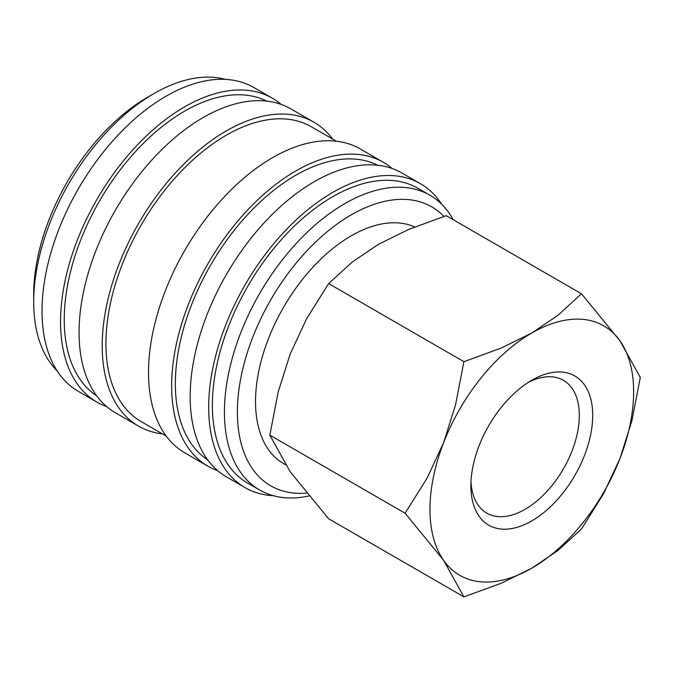 <?xml version="1.0" encoding="UTF-8"?>
<svg xmlns="http://www.w3.org/2000/svg" width="674" height="674" viewBox="0 0 674 674"><rect width="100%" height="100%" fill="white"/><g stroke="black" fill="none" stroke-linecap="round" stroke-linejoin="round"><path stroke-width="1.01" d="M453.24 219.732A170.21 98.269 120 0 0 429.886 195.199A170.21 98.269 120 0 0 298.717 240.803A170.21 98.269 120 0 0 224.425 412.1A170.21 98.269 120 0 0 259.675 490.015A170.21 98.269 120 0 0 308.886 495.988M443.939 216.43A161.044 92.978 120 0 0 316.519 241.182A161.044 92.978 120 0 0 237.383 412.1A161.044 92.978 120 0 0 306.51 493.107M429.886 195.199L417.846 188.248A170.21 98.269 120 0 0 286.686 233.853A170.21 98.269 120 0 0 212.386 405.15A170.21 98.269 120 0 0 247.636 483.064L259.675 490.015M441.706 204.256A175.451 101.294 120 0 0 420.466 183.716L401.948 173.024A175.451 101.294 120 0 0 266.752 220.027A175.451 101.294 120 0 0 190.169 396.598A175.451 101.294 120 0 0 226.506 476.914L245.024 487.605A175.451 101.294 120 0 0 273.425 495.727M420.466 183.716A175.451 101.294 120 0 0 285.271 230.719A175.451 101.294 120 0 0 208.679 407.29A175.451 101.294 120 0 0 245.024 487.605M377.802 165.248A170.21 98.269 120 0 0 247.72 214.534A170.21 98.269 120 0 0 175.35 383.767A170.21 98.269 120 0 0 207.693 459.887M392.201 168.525A175.451 101.294 120 0 0 383.439 162.333L360.287 148.971A175.451 101.294 120 0 0 225.091 195.974A175.451 101.294 120 0 0 148.507 372.545A175.451 101.294 120 0 0 184.845 452.861L207.988 466.223A175.451 101.294 120 0 0 217.736 470.722M383.439 162.333A175.451 101.294 120 0 0 248.234 209.336A175.451 101.294 120 0 0 171.651 385.907A175.451 101.294 120 0 0 207.988 466.223M336.393 141.22L311.38 126.779A170.21 98.269 120 0 0 180.211 172.384A170.21 98.269 120 0 0 105.919 343.681A170.21 98.269 120 0 0 141.169 421.595L166.183 436.044M332.653 139.063A175.451 101.294 120 0 0 314 122.247L290.856 108.885A175.451 101.294 120 0 0 155.652 155.888A175.451 101.294 120 0 0 79.069 332.451A175.451 101.294 120 0 0 115.406 412.766L138.549 426.137A175.451 101.294 120 0 0 162.442 433.879M314 122.247A175.451 101.294 120 0 0 178.795 169.25A175.451 101.294 120 0 0 102.212 345.813A175.451 101.294 120 0 0 138.549 426.137M266.702 101.108A170.21 98.269 120 0 0 136.62 150.386A170.21 98.269 120 0 0 64.249 319.619A170.21 98.269 120 0 0 96.593 395.748M281.1 104.386A175.451 101.294 120 0 0 272.338 98.193L253.82 87.502A175.451 101.294 120 0 0 118.616 134.505A175.451 101.294 120 0 0 42.032 311.068A175.451 101.294 120 0 0 78.369 391.392L96.888 402.083A175.451 101.294 120 0 0 106.635 406.574M272.338 98.193A175.451 101.294 120 0 0 137.134 145.196A175.451 101.294 120 0 0 60.55 321.759A175.451 101.294 120 0 0 96.888 402.083M225.411 79.38A170.21 98.269 120 0 0 154.06 93.517L147.572 97.258A161.044 92.978 120 0 0 33.7 294.504L33.7 301.986A170.21 98.269 120 0 0 57.138 370.852M405.108 513.226L443.602 560.305L463.906 596.878L501.245 583.246L531.803 568.182A144.025 83.155 120 0 0 619.996 458.463A144.025 83.155 120 0 0 633.644 391.788A144.025 83.155 120 0 0 619.996 340.867A144.025 83.155 120 0 0 531.803 332.981L501.245 348.054L463.906 361.677L455.531 404.914L443.602 442.7A144.025 83.155 120 0 0 429.961 509.384A144.025 83.155 120 0 0 443.602 560.305A144.025 83.155 120 0 0 531.803 568.182L557.895 550.54L581.502 528.98L603.601 493.671L619.996 458.463L631.926 420.669L640.3 377.44L619.996 340.867L581.502 293.788L557.895 315.339L531.803 332.981A144.025 83.155 120 0 0 443.602 442.7L427.206 477.917L405.108 513.226L269.844 435.126L278.21 391.897L290.149 354.103L306.535 318.895L328.642 283.586L352.249 262.026L378.341 244.384L408.899 229.32L446.239 215.688L581.502 293.788M463.906 596.878L328.642 518.778L290.149 471.707L269.844 435.126M528.357 382.352A76.668 44.265 -60 0 1 563.439 380.321A76.668 44.265 -60 0 1 579.32 415.42A76.668 44.265 -60 0 1 545.847 492.576A76.668 44.265 -60 0 1 486.771 513.116A76.668 44.265 -60 0 1 470.991 481.708M470.89 485.743A86.137 49.733 -60 0 1 531.794 380.254A86.137 49.733 -60 0 1 592.707 415.42A86.137 49.733 -60 0 1 531.803 520.909A86.137 49.733 -60 0 1 470.89 485.743M285.338 464.622L283.569 463.594A135.381 78.167 -60 0 1 255.53 401.62A135.381 78.167 -60 0 1 311.944 268.26A135.381 78.167 -60 0 1 414.695 226.936M328.642 283.586L463.906 361.677M154.06 93.517A170.21 98.269 120 0 0 33.7 301.986"/></g></svg>
